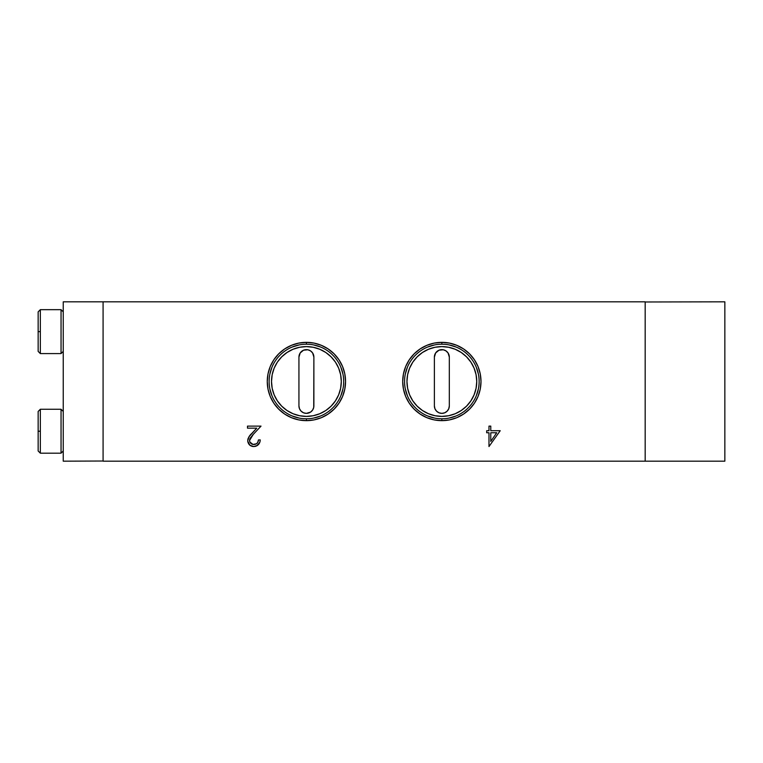 <?xml version="1.0" encoding="UTF-8"?>
<svg xmlns="http://www.w3.org/2000/svg" width="763" height="763" viewBox="0 0 763 763"><rect width="100%" height="100%" fill="white"/><g stroke="black" fill="none" stroke-linecap="round" stroke-linejoin="round"><path stroke-width="1.14" d="M441.853 344.208A37.292 37.292 0 0 0 404.562 381.5A37.292 37.292 0 0 0 441.853 418.792L441.853 420.651A39.151 39.151 0 0 1 402.702 381.5A39.151 39.151 0 0 1 441.853 342.349L441.853 344.208L441.853 342.349A39.151 39.151 0 0 1 480.995 381.5A39.151 39.151 0 0 1 441.853 420.651L441.853 418.792A37.292 37.292 0 0 0 479.135 381.5A37.292 37.292 0 0 0 441.853 344.208M306.402 344.208A37.292 37.292 0 0 0 269.12 381.5A37.292 37.292 0 0 0 306.402 418.792L306.402 420.651A39.151 39.151 0 0 1 267.26 381.5A39.151 39.151 0 0 1 306.402 342.349L306.402 344.208L306.402 342.349A39.151 39.151 0 0 1 345.553 381.5A39.151 39.151 0 0 1 306.402 420.651L306.402 418.792A37.292 37.292 0 0 0 343.693 381.5A37.292 37.292 0 0 0 306.402 344.208M441.853 416.398A34.898 34.898 0 0 1 406.956 381.5A34.898 34.898 0 0 1 441.853 346.602A34.898 34.898 0 0 1 476.751 381.5A34.898 34.898 0 0 1 441.853 416.398L448.663 415.73L455.206 413.737L461.243 410.513L466.527 406.174L470.866 400.89L474.09 394.853L476.074 388.31L476.751 381.5L476.074 374.69L474.09 368.147L470.866 362.11L466.527 356.826L461.243 352.487L455.206 349.263L448.663 347.27L441.853 346.602L435.044 347.27L428.501 349.263L422.464 352.487L417.18 356.826L412.831 362.11L409.607 368.147L407.623 374.69L406.956 381.5L407.623 388.31L409.607 394.853L412.831 400.89L417.18 406.174L422.464 410.513L428.501 413.737L435.044 415.73L441.853 416.398M306.402 416.398A34.898 34.898 0 0 1 271.514 381.5A34.898 34.898 0 0 1 306.402 346.602A34.898 34.898 0 0 1 341.299 381.5A34.898 34.898 0 0 1 306.402 416.398L313.212 415.73L319.764 413.737L325.791 410.513L331.085 406.174L335.424 400.89L338.648 394.853L340.632 388.31L341.299 381.5L340.632 374.69L338.648 368.147L335.424 362.11L331.085 356.826L325.791 352.487L319.764 349.263L313.212 347.27L306.402 346.602L299.601 347.27L293.049 349.263L287.022 352.487L281.728 356.826L277.389 362.11L274.165 368.147L272.181 374.69L271.514 381.5L272.181 388.31L274.165 394.853L277.389 400.89L281.728 406.174L287.022 410.513L293.049 413.737L299.601 415.73L306.402 416.398M61.05 353.584L63.243 351.39L61.05 353.584L61.05 309.664L61.05 353.584L40.344 353.584L61.05 353.584M63.243 311.867L61.05 309.664L40.344 309.664L40.344 353.584L40.344 331.628L38.15 331.628L38.15 351.39L38.15 311.867L38.15 331.628L40.344 331.628L40.344 309.664L61.05 309.664L63.243 311.867M61.05 453.174L63.243 450.981L61.05 453.174L61.05 409.254L61.05 453.174L40.344 453.174L61.05 453.174M63.243 411.457L61.05 409.254L40.344 409.254L40.344 453.174L40.344 431.219L38.15 431.219L38.15 450.981L38.15 411.457L38.15 431.219L40.344 431.219L40.344 409.254L61.05 409.254L63.243 411.457M434.385 405.897L434.948 408.758L436.57 411.181L438.992 412.802L441.853 413.365A7.468 7.468 0 0 0 444.705 412.802L447.137 411.181A7.468 7.468 0 0 0 449.321 405.897A7.468 7.468 0 0 1 441.853 413.365A7.468 7.468 0 0 1 434.385 405.897L434.385 357.103A7.468 7.468 0 0 1 441.853 349.635A7.468 7.468 0 0 1 449.321 357.103L449.321 405.897L449.321 357.103A7.468 7.468 0 0 0 441.853 349.635A7.468 7.468 0 0 0 434.385 357.103L434.385 405.897A7.468 7.468 0 0 0 441.853 413.365L444.705 412.802M444.715 412.802A7.468 7.468 0 0 0 447.128 411.181L448.749 408.758L449.321 405.897M298.934 405.897L299.506 408.758L301.127 411.181L303.55 412.802L306.402 413.365A7.468 7.468 0 0 0 313.879 405.897A7.468 7.468 0 0 1 306.402 413.365A7.468 7.468 0 0 1 298.934 405.897L298.934 357.103A7.468 7.468 0 0 1 306.402 349.635A7.468 7.468 0 0 1 313.879 357.103A7.468 7.468 0 0 0 306.402 349.635A7.468 7.468 0 0 0 298.934 357.103L298.934 405.897A7.468 7.468 0 0 0 306.402 413.365L310.56 412.106L312.62 410.046L313.736 407.356L313.879 357.103L313.879 405.897M313.879 357.103L312.62 352.954L310.484 350.837M449.321 357.103L448.062 352.954L445.802 350.761M490.781 432.755L490.781 441.405L496.713 432.755L490.781 432.755L496.713 432.755L490.781 441.405L490.781 432.755M310.56 350.894L307.861 349.778L303.55 350.198L300.193 352.954L298.934 357.103M446.002 350.894L443.313 349.778L438.992 350.198L435.644 352.954L434.385 357.103M63.243 461.176L103.081 461.014L63.243 461.176L63.243 301.824L102.919 301.824L63.243 301.824L63.243 461.176M313.679 344.933L320.679 347.051M340.851 367.232L342.978 374.223M342.978 388.777L340.851 395.768M320.679 415.949L313.679 418.067M299.134 418.067L292.134 415.949M271.962 395.768L269.835 388.777M269.835 374.223L271.962 367.232M292.134 347.051L299.134 344.933M449.121 344.933L456.121 347.051M476.303 367.232L478.42 374.223M478.42 388.777L476.303 395.768M456.121 415.949L449.121 418.067M434.576 418.067L427.585 415.949M407.404 395.768L405.277 388.777M405.277 374.223L407.404 367.232M427.585 347.051L434.576 344.933M250.312 437.867L249.558 440.003L249.873 442.054L253.03 444.438L256.425 443.78L257.684 442.492L258.466 439.908C258.19 442.74 256.654 444.276 253.85 444.505C251.285 444.333 249.844 442.988 249.53 440.461L253.297 434.357L249.959 438.506M258.237 441.224L258.466 439.908L260.259 439.908L258.466 439.908L260.259 439.908L260.021 441.691M259.782 442.435L256.597 445.935M247.994 442.368L247.746 440.623C248.08 444.304 250.083 446.269 253.764 446.546L249.921 445.268L247.775 441.291M261.022 426.116L252.667 435.024L261.022 426.116L247.489 426.116L247.489 428.157L256.759 428.157L251.771 433.479C249.482 435.396 248.147 437.781 247.746 440.623L249.053 436.703L256.759 428.157L247.489 428.157L247.489 426.116L261.022 426.116L247.489 426.116L247.489 428.157M103.081 301.824L103.081 461.176L645.174 461.176L103.081 461.176L103.081 301.824L645.174 301.824L103.081 301.824M490.781 426.116L488.988 426.116L490.781 426.116L490.781 430.714L490.781 426.116L488.988 426.116L488.988 430.714L486.689 430.714L486.689 432.755L488.988 432.755L488.988 446.546L500.223 430.714L490.781 430.714L500.223 430.714L488.988 446.546L488.988 432.755L486.689 432.755L486.689 430.714L488.988 430.714L488.988 426.116M249.53 440.461L249.787 441.863M252.238 444.228L253.03 444.438L252.238 444.228M253.058 444.438L254.718 444.438M254.775 444.428L256.034 444.009M256.425 443.78L257.121 443.198L256.425 443.78M257.417 445.449L253.764 446.546C257.76 446.164 259.925 443.952 260.259 439.908M260.126 441.195L259.115 443.723M255.681 446.279L255.176 446.412M252.572 446.45L252 446.326M248.624 437.38L249.682 435.864M645.174 461.176L645.174 301.824L645.174 461.176M249.72 441.672L250.064 442.416M250.293 442.759L250.846 443.36M253.764 446.546L253.173 446.527M250.398 445.611L249.491 444.867M247.851 441.796L247.746 440.623M247.822 439.574L248.08 438.553M441.853 420.651L434.214 419.898L426.87 417.666L420.098 414.051L414.166 409.178L409.302 403.245L405.687 396.483L403.455 389.14L402.702 381.5L403.455 373.86L405.687 366.517L409.302 359.755L414.166 353.822L420.098 348.949L426.87 345.334L434.214 343.102L441.853 342.349L449.493 343.102L456.837 345.334L463.599 348.949L469.531 353.822L474.405 359.755L478.019 366.517L480.251 373.86L480.995 381.5L480.251 389.14L478.019 396.483L474.405 403.245L469.531 409.178L463.599 414.051L456.837 417.666L449.493 419.898L441.853 420.651M306.402 420.651L298.772 419.898L291.428 417.666L284.656 414.051L278.724 409.178L273.86 403.245L270.236 396.483L268.013 389.14L267.26 381.5L268.013 373.86L270.236 366.517L273.86 359.755L278.724 353.822L284.656 348.949L291.428 345.334L298.772 343.102L306.402 342.349L314.041 343.102L321.385 345.334L328.157 348.949L334.089 353.822L338.953 359.755L342.577 366.517L344.8 373.86L345.553 381.5L344.8 389.14L342.577 396.483L338.953 403.245L334.089 409.178L328.157 414.051L321.385 417.666L314.041 419.898L306.402 420.651M500.223 430.714L488.988 446.546M486.689 432.755L486.689 430.714M645.174 301.986L724.85 301.824L645.174 301.986M645.336 461.176L724.85 461.176L645.336 461.176M724.85 301.824L724.85 461.176L724.85 301.824M40.344 353.584L38.15 351.39M40.344 453.174L38.15 450.981M40.344 409.254L38.15 411.457M40.344 309.664L38.15 311.867"/></g></svg>

